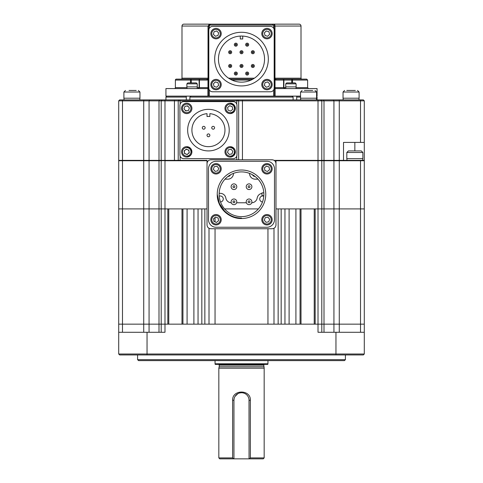 <?xml version="1.0" encoding="UTF-8"?>
<svg xmlns="http://www.w3.org/2000/svg" width="483" height="483" viewBox="0 0 483 483"><rect width="100%" height="100%" fill="white"/><g stroke="black" fill="none" stroke-linecap="round" stroke-linejoin="round"><path stroke-width="0.72" d="M233.941 458.85L249.059 458.85L249.059 400.286A7.559 7.559 0 0 0 241.5 392.727A7.559 7.559 0 0 0 233.941 400.286L233.941 458.85L219.777 458.85L218.829 457.908L232.631 457.908L232.631 400.286C232.069 389.328 250.919 389.304 250.369 400.286L250.369 457.908L264.171 457.908L263.223 458.85L249.059 458.85L249.017 399.532M250.369 457.908L249.415 458.85M264.545 364.393A0.755 0.755 0 0 0 263.79 365.148L264.171 368.167L218.829 368.167L218.829 457.908M264.171 368.167L264.171 457.908M263.79 366.76L219.21 366.76L218.829 368.167M218.455 364.393A0.755 0.755 0 0 1 219.21 365.148L219.21 366.76M267.787 364.393L215.213 364.393L215.05 363.784L267.95 363.784L267.787 364.393M215.05 360.614L215.05 363.784M267.95 360.614L267.95 363.784M233.585 458.85L232.631 457.908M248.823 398.421L248.739 398.113M248.721 398.064L248.322 397.032M243.891 393.12L242.985 392.878M242.943 392.866L242.617 392.812M242.243 392.764L241.868 392.739M241.488 392.727L239.616 392.969M238.584 393.313L237.92 393.627M237.89 393.645L235.028 396.392M235.022 396.392L234.527 397.376M234.17 398.439L234.098 398.771M234.092 398.801L233.947 400.123M187.09 208.91L187.09 324.153L182.936 324.153L182.936 208.91L187.09 208.91M181.988 208.91L181.988 324.153M168.766 324.153L168.766 208.91M209.006 228.296L209.006 324.153L204.852 324.153L204.852 208.91L207.02 208.91L120.309 208.91L207.02 208.91L164.987 208.91L167.824 208.91L167.824 324.153L161.207 324.153L161.207 208.91L118.703 208.91L118.703 324.153L118.703 208.91L122.483 208.91L122.483 160.736L143.723 160.736L143.723 160.362L118.703 160.362L118.703 100.85L118.703 142.413M161.207 332.274L161.207 324.153L164.987 324.153L164.987 208.91L161.207 208.91L164.987 208.91L164.987 160.736L207.02 160.736M158.998 332.274L158.998 324.153L161.207 324.153L118.703 324.153L118.703 332.274L164.987 332.274L164.987 324.153L318.013 324.153L315.176 324.153L315.176 208.91L321.793 208.91L275.98 208.91L362.691 208.91L275.98 208.91L278.148 208.91L278.148 324.153L273.994 324.153L273.994 228.296M193.894 208.91L193.894 324.153L198.048 324.153L198.048 208.91L193.894 208.91M201.828 208.91L201.828 324.153M289.106 208.91L289.106 324.153L284.952 324.153L284.952 208.91L289.106 208.91M281.172 324.153L281.172 208.91M267.95 228.749L267.95 324.153L215.05 324.153L215.05 228.749M215.05 221.902L215.05 217.489M360.517 332.274L360.517 324.153L318.013 324.153L318.013 332.274L364.297 332.274L364.297 324.153L360.517 324.153L364.297 324.153L364.297 208.91L321.793 208.91L321.793 160.736L321.412 160.362M275.98 160.736L318.013 160.736L318.013 324.153L321.793 324.153L321.793 208.91L324.002 208.91L324.002 332.274M314.234 208.91L314.234 324.153M301.012 324.153L301.012 208.91M295.91 208.91L295.91 324.153L300.064 324.153L300.064 208.91L295.91 208.91M349.01 160.362L274.193 160.362L275.98 160.362L275.98 224.969C275.739 227.251 274.477 228.507 272.201 228.749L210.799 228.749C208.523 228.507 207.261 227.251 207.02 224.969L207.02 160.362L143.723 160.362L143.723 100.85L118.703 100.85L119.645 99.909L118.703 100.85M275.98 163.568C275.739 161.292 274.477 160.036 272.201 159.795L210.799 159.795C208.523 160.036 207.261 161.292 207.02 163.568M219.21 196.152A3.025 3.025 0 0 1 223.267 198.996A3.025 3.025 0 0 1 220.514 202.003M262.486 202.003A3.025 3.025 0 0 1 259.733 198.996A3.025 3.025 0 0 1 263.79 196.152M224.589 208.91L258.411 208.91M255.096 176.512A3.025 3.025 0 0 1 252.458 174.774M230.542 174.774A3.025 3.025 0 0 1 227.904 176.512M261.979 193.381A5.669 5.669 0 0 0 257.167 198.048A5.669 5.669 0 0 1 251.728 202.769M246.384 202.769L236.616 202.769M231.272 202.769A5.669 5.669 0 0 1 225.833 198.048A5.669 5.669 0 0 0 220.248 193.327L219.149 193.327M225.012 179.157L227.801 179.157A5.669 5.669 0 0 0 233.47 173.488L233.47 173.391M249.53 173.391L249.53 173.488A5.669 5.669 0 0 0 255.199 179.157L257.988 179.157M199.105 80.069A0.942 0.942 90 0 1 200.047 79.127A0.942 0.942 0 0 0 199.105 80.069L191.292 80.069L191.208 79.127A0.942 0.731 -90 0 0 190.477 80.069L190.477 82.901L190.477 80.069L175.377 80.069A0.942 0.942 0 0 1 176.325 79.127L207.497 79.127A0.942 0.531 90 0 0 208.028 78.18L208.439 78.18L207.974 79.81L207.002 80.069L199.443 80.069L199.443 87.628L198.006 88.57L199.105 87.628L199.105 80.069L199.443 80.069A0.942 0.604 90 0 1 200.047 79.127L207.497 79.127A0.942 0.942 0 0 0 207.974 78.995L208.312 78.651M175.377 80.069L175.377 87.628A0.942 0.942 0 0 1 174.435 88.57M301.012 26.04L274.972 26.04L274.972 78.18L301.012 78.18L301.012 26.04A1.89 1.89 0 0 0 299.122 24.15L272.672 24.15L299.122 24.15M181.047 79.127A0.942 0.942 0 0 0 181.988 78.18L181.988 26.04A1.89 1.89 0 0 1 183.878 24.15L210.328 24.15L183.878 24.15M230.089 79.127L252.911 79.127M274.688 79.127L282.917 79.127M275.503 79.127A0.942 0.495 90 0 1 275.998 80.069L275.026 79.81L274.561 78.18L274.972 78.18A0.942 0.531 -90 0 0 275.503 79.127A0.942 0.942 0 0 1 274.561 78.18L275.503 79.127L282.953 79.127A0.942 0.942 -90 0 1 283.895 80.069L283.895 87.628L284.994 88.57L283.557 87.628L283.557 80.069A0.942 0.604 -90 0 0 282.953 79.127L301.953 79.127A0.942 0.942 0 0 1 301.012 78.18M274.561 87.664A0.942 0.942 0 0 1 274.561 87.628L275.503 88.57L317.065 88.57L317.065 96.129L316.594 96.129M300.535 96.129L208.439 96.129L208.439 26.04A1.89 1.89 0 0 1 210.328 24.15L209.079 24.621M208.439 96.129L165.935 96.129L165.935 88.57L207.497 88.57A0.942 0.942 0 0 0 207.913 88.474L208.439 87.628A0.942 0.942 0 0 1 208.439 87.664M291.708 82.901L291.792 79.127A0.942 0.731 90 0 1 292.523 80.069L307.623 80.069L307.623 87.628L308.565 88.57M283.014 79.127A0.942 0.942 0 0 1 283.865 80.069A0.942 0.942 0 0 0 283.014 79.127M207.002 80.069A0.942 0.495 90 0 1 207.497 79.127L208.439 78.18M291.792 79.127L306.675 79.127L307.623 80.069M275.087 96.129L275.087 88.474A0.942 0.942 0 0 0 275.503 88.57A0.942 0.477 90 0 1 275.026 87.628L283.557 87.628L283.932 88.274M283.998 88.317L284.753 88.558M275.998 80.069L292.523 80.069L292.523 82.901M283.557 87.628L285.815 87.628M283.895 80.069L283.895 87.628L284.958 88.57M274.561 87.628L275.026 87.628L275.026 79.81M207.913 96.129L207.913 88.474L207.497 88.57A0.942 0.477 90 0 0 207.974 87.628L208.439 87.628M181.988 78.18L208.028 78.18L208.028 26.04L210.328 24.15L272.672 24.15A1.89 1.89 0 0 1 274.561 26.04L274.561 96.129M207.974 78.995A0.942 0.429 59.5 0 0 207.974 79.81L207.974 87.628L199.105 87.628L198.006 88.57M191.208 79.127L200.083 79.127M233.941 189.547A2.832 2.832 0 0 0 236.779 186.716A2.832 2.832 0 0 0 233.941 183.878A2.832 2.832 0 0 0 231.109 186.716A2.832 2.832 0 0 0 233.941 189.547A2.832 2.832 0 0 1 231.109 186.716A2.832 2.832 0 0 1 233.941 183.878M233.941 204.659A2.832 2.832 0 0 0 236.779 201.828A2.832 2.832 0 0 0 233.941 198.996A2.832 2.832 0 0 0 231.109 201.828A2.832 2.832 0 0 0 233.941 204.659A2.832 2.832 0 0 1 231.109 201.828A2.832 2.832 0 0 1 233.941 198.996M249.059 204.659A2.832 2.832 0 0 0 251.891 201.828A2.832 2.832 0 0 0 249.059 198.996A2.832 2.832 0 0 0 246.221 201.828A2.832 2.832 0 0 0 249.059 204.659A2.832 2.832 0 0 1 246.221 201.828A2.832 2.832 0 0 1 249.059 198.996M241.5 218.527L232.214 216.68L224.347 211.421L219.089 203.554L217.241 194.269L219.089 203.554L224.347 211.421L232.214 216.68L241.5 218.527L241.5 218.056L241.5 218.527L232.214 216.68L224.347 211.421L219.089 203.554L217.241 194.269L219.089 203.554L224.347 211.421L232.214 216.68L241.5 218.527L232.214 216.68L224.347 211.421L219.089 203.554L217.241 194.269A24.259 24.259 0 0 0 241.5 218.527A24.259 24.259 0 0 0 265.759 194.269A24.259 24.259 0 0 0 241.5 170.016A24.259 24.259 0 0 0 217.241 194.269C216.903 207.225 228.544 218.865 241.5 218.527L232.214 216.68L224.347 211.421L219.089 203.554L217.241 194.269L219.089 203.554L224.347 211.421L232.214 216.68L241.5 218.527L232.214 216.68L224.347 211.421L219.089 203.554L217.241 194.269L219.089 203.554L224.347 211.421L219.089 203.554L217.241 194.269L219.089 203.554L224.347 211.421L232.214 216.68L241.5 218.527L232.214 216.68L224.347 211.421L219.089 203.554L217.241 194.269L219.089 203.554L224.347 211.421L232.214 216.68L241.5 218.527L232.214 216.68L224.347 211.421L219.089 203.554L217.241 194.269L219.089 203.554L224.347 211.421L232.214 216.68L241.5 218.527L232.214 216.68L224.347 211.421L219.089 203.554L217.241 194.269L219.089 203.554L224.347 211.421L232.214 216.68L241.5 218.527L232.214 216.68L224.347 211.421L219.089 203.554L217.241 194.269L219.089 203.554L224.347 211.421L232.214 216.68L241.5 218.527L232.214 216.68L224.347 211.421L219.089 203.554L217.241 194.269L219.089 203.554L224.347 211.421L232.214 216.68L241.5 218.527L232.214 216.68L224.347 211.421L219.089 203.554L217.241 194.269L219.089 203.554L224.347 211.421L232.214 216.68L241.5 218.527L232.214 216.68L224.347 211.421L219.089 203.554L217.241 194.269L219.089 203.554L224.347 211.421M241.5 171.9A22.369 22.369 0 0 0 219.131 194.269A22.369 22.369 0 0 0 241.5 216.638A22.369 22.369 0 0 0 263.869 194.269A22.369 22.369 0 0 0 241.5 171.9M263.821 192.856L261.979 192.856L261.979 195.687L263.821 195.687M224.571 211.071L219.36 203.391L217.241 194.269C217.555 207.068 228.592 218.328 241.5 218.056L240.667 218.038M208.517 168.845L208.517 219.699A7.559 7.559 0 0 0 216.07 227.258L266.93 227.258A7.559 7.559 0 0 0 274.483 219.699L274.483 168.845A7.559 7.559 0 0 0 266.93 161.286L216.07 161.286A7.559 7.559 0 0 0 208.517 168.845M249.059 189.547A2.832 2.832 0 0 0 251.891 186.716A2.832 2.832 0 0 0 249.059 183.878A2.832 2.832 0 0 0 246.221 186.716A2.832 2.832 0 0 0 249.059 189.547A2.832 2.832 0 0 1 246.221 186.716A2.832 2.832 0 0 1 249.059 183.878M249.059 185.768A0.942 0.942 0 0 1 250.001 186.716A0.942 0.942 0 0 1 249.059 187.658A0.942 0.942 0 0 1 248.111 186.716A0.942 0.942 0 0 1 249.059 185.768M214.675 59.101A26.825 26.825 0 0 1 241.5 32.276A26.825 26.825 0 0 1 268.325 59.101A26.825 26.825 0 0 1 241.5 85.926A26.825 26.825 0 0 1 214.675 59.101M264.545 59.101A23.045 23.045 0 0 1 241.5 82.146A23.045 23.045 0 0 1 218.455 59.101A23.045 23.045 0 0 1 241.5 36.05A23.045 23.045 0 0 1 264.545 59.101M274.181 88.003A3.779 3.779 0 0 1 270.402 91.782L212.598 91.782A3.779 3.779 0 0 1 208.819 88.003L208.819 30.194A3.779 3.779 0 0 1 212.598 26.414L270.402 26.414A3.779 3.779 0 0 1 274.181 30.194L274.181 88.003M240.274 36.086L240.274 38.996A20.135 20.135 0 0 1 242.726 38.996L242.726 36.086M235.831 72.963A0.568 0.568 0 0 1 236.398 73.531A0.568 0.568 0 0 1 235.831 74.098A0.568 0.568 0 0 1 235.263 73.531A0.568 0.568 0 0 1 235.831 72.963M237.346 73.531A1.509 1.509 0 0 1 235.831 75.046A1.509 1.509 0 0 1 234.321 73.531A1.509 1.509 0 0 1 235.831 72.021A1.509 1.509 0 0 1 237.346 73.531M251.323 52.224A1.509 1.509 0 0 1 252.832 50.715A1.509 1.509 0 0 1 254.348 52.224A1.509 1.509 0 0 1 252.832 53.734A1.509 1.509 0 0 1 251.323 52.224M252.271 52.224A0.568 0.568 0 0 1 252.832 51.657A0.568 0.568 0 0 1 253.4 52.224A0.568 0.568 0 0 1 252.832 52.792A0.568 0.568 0 0 1 252.271 52.224M228.652 52.224A1.509 1.509 0 0 1 230.168 50.715A1.509 1.509 0 0 1 231.677 52.224A1.509 1.509 0 0 1 230.168 53.734A1.509 1.509 0 0 1 228.652 52.224M229.6 52.224A0.568 0.568 0 0 1 230.168 51.657A0.568 0.568 0 0 1 230.729 52.224A0.568 0.568 0 0 1 230.168 52.792A0.568 0.568 0 0 1 229.6 52.224M245.654 44.665A1.509 1.509 0 0 1 247.169 43.156A1.509 1.509 0 0 1 248.679 44.665A1.509 1.509 0 0 1 247.169 46.181A1.509 1.509 0 0 1 245.654 44.665M246.602 44.665A0.568 0.568 0 0 1 247.169 44.098A0.568 0.568 0 0 1 247.737 44.665A0.568 0.568 0 0 1 247.169 45.233A0.568 0.568 0 0 1 246.602 44.665M234.321 44.665A1.509 1.509 0 0 1 235.831 43.156A1.509 1.509 0 0 1 237.346 44.665A1.509 1.509 0 0 1 235.831 46.181A1.509 1.509 0 0 1 234.321 44.665M235.263 44.665A0.568 0.568 0 0 1 235.831 44.098A0.568 0.568 0 0 1 236.398 44.665A0.568 0.568 0 0 1 235.831 45.233A0.568 0.568 0 0 1 235.263 44.665M239.991 52.224A1.509 1.509 0 0 1 241.5 50.715A1.509 1.509 0 0 1 243.009 52.224A1.509 1.509 0 0 1 241.5 53.734A1.509 1.509 0 0 1 239.991 52.224M240.932 52.224A0.568 0.568 0 0 1 241.5 51.657A0.568 0.568 0 0 1 242.068 52.224A0.568 0.568 0 0 1 241.5 52.792A0.568 0.568 0 0 1 240.932 52.224M228.652 65.978A1.509 1.509 0 0 1 230.168 64.462A1.509 1.509 0 0 1 231.677 65.978A1.509 1.509 0 0 1 230.168 67.487A1.509 1.509 0 0 1 228.652 65.978M229.6 65.978A0.568 0.568 0 0 1 230.168 65.41A0.568 0.568 0 0 1 230.729 65.978A0.568 0.568 0 0 1 230.168 66.545A0.568 0.568 0 0 1 229.6 65.978M239.991 65.978A1.509 1.509 0 0 1 241.5 64.462A1.509 1.509 0 0 1 243.009 65.978A1.509 1.509 0 0 1 241.5 67.487A1.509 1.509 0 0 1 239.991 65.978M240.932 65.978A0.568 0.568 0 0 1 241.5 65.41A0.568 0.568 0 0 1 242.068 65.978A0.568 0.568 0 0 1 241.5 66.545A0.568 0.568 0 0 1 240.932 65.978M252.832 64.462A1.509 1.509 0 0 1 254.348 65.978A1.509 1.509 0 0 1 252.832 67.487A1.509 1.509 0 0 1 251.323 65.978A1.509 1.509 0 0 1 252.832 64.462M252.832 65.41A0.568 0.568 0 0 1 253.4 65.978A0.568 0.568 0 0 1 252.832 66.545A0.568 0.568 0 0 1 252.271 65.978A0.568 0.568 0 0 1 252.832 65.41M245.654 73.531A1.509 1.509 0 0 1 247.169 72.021A1.509 1.509 0 0 1 248.679 73.531A1.509 1.509 0 0 1 247.169 75.046A1.509 1.509 0 0 1 245.654 73.531M246.602 73.531A0.568 0.568 0 0 1 247.169 72.963A0.568 0.568 0 0 1 247.737 73.531A0.568 0.568 0 0 1 247.169 74.098A0.568 0.568 0 0 1 246.602 73.531M270.402 26.414L212.598 26.414L270.402 26.414M208.819 30.194L208.819 88.003L208.819 30.194M212.598 91.782L270.402 91.782M285.918 88.57L285.731 86.874L296.121 86.874L296.121 83.849L295.179 82.901L292.976 82.901M285.731 86.874L285.731 83.849L286.679 82.901L295.179 82.901M288.2 82.901L289.613 82.901M187.066 88.57L186.879 86.874L197.269 86.874L197.269 83.849L196.321 82.901L188.346 82.901M189.741 82.901L192.017 82.901M192.131 82.901L194.462 82.901M217.362 28.606A5.192 5.192 0 0 0 211.005 32.289A5.192 5.192 0 0 0 214.687 38.646A5.192 5.192 0 0 0 221.045 34.963A5.192 5.192 0 0 0 217.362 28.606M217.954 35.549L218.66 32.916L216.728 30.99L214.096 31.697L213.389 34.335L215.321 36.261L217.954 35.549M271.995 34.963A5.192 5.192 0 0 0 268.313 28.606A5.192 5.192 0 0 0 261.955 32.289A5.192 5.192 0 0 0 265.638 38.646A5.192 5.192 0 0 0 271.995 34.963M268.898 31.691L266.266 30.99L264.34 32.922L265.052 35.555L267.685 36.255L269.611 34.329L268.898 31.691M265.638 89.597A5.192 5.192 0 0 0 271.995 85.914A5.192 5.192 0 0 0 268.313 79.556A5.192 5.192 0 0 0 261.955 83.239A5.192 5.192 0 0 0 265.638 89.597M265.046 82.647L264.34 85.286L266.272 87.212L268.904 86.499L269.611 83.867L267.679 81.941L265.046 82.647M211.005 83.239A5.192 5.192 0 0 0 214.687 89.597A5.192 5.192 0 0 0 221.045 85.914A5.192 5.192 0 0 0 217.362 79.556A5.192 5.192 0 0 0 211.005 83.239M218.66 85.28L217.948 82.647L215.315 81.941L213.389 83.873L214.102 86.505L216.734 87.206L218.66 85.28L217.948 82.647L215.315 81.941L213.389 83.873L214.102 86.505L216.734 87.206M219.312 172.817A5.192 5.192 0 0 0 220.043 165.506A5.192 5.192 0 0 0 212.731 164.775A5.192 5.192 0 0 0 212.007 172.087A5.192 5.192 0 0 0 219.312 172.817A5.192 5.192 0 0 0 220.043 165.506A5.192 5.192 0 0 0 212.731 164.775M213.335 169.237L215.062 171.344L217.755 170.904L218.714 168.356L216.988 166.243L214.295 166.683L213.335 169.237M262.957 172.087A5.192 5.192 0 0 0 270.269 172.817A5.192 5.192 0 0 0 270.993 165.506A5.192 5.192 0 0 0 263.688 164.775A5.192 5.192 0 0 0 262.957 172.087A5.192 5.192 0 0 0 270.269 172.817A5.192 5.192 0 0 0 270.993 165.506M266.538 166.104L264.424 167.83L264.865 170.523L267.419 171.483L269.526 169.756L269.085 167.07L266.538 166.104M263.688 215.726A5.192 5.192 0 0 0 262.957 223.037A5.192 5.192 0 0 0 270.269 223.768A5.192 5.192 0 0 0 270.993 216.456A5.192 5.192 0 0 0 263.688 215.726A5.192 5.192 0 0 0 262.957 223.037A5.192 5.192 0 0 0 270.269 223.768M269.665 219.306L267.938 217.193L265.245 217.634L264.286 220.188L266.012 222.295L268.705 221.854L269.665 219.306L268.705 221.854L266.012 222.295M220.043 216.456A5.192 5.192 0 0 0 212.731 215.726A5.192 5.192 0 0 0 212.007 223.037A5.192 5.192 0 0 0 219.312 223.768A5.192 5.192 0 0 0 220.043 216.456A5.192 5.192 0 0 0 212.731 215.726A5.192 5.192 0 0 0 212.007 223.037M216.462 222.44L218.576 220.713L218.135 218.02L215.581 217.054L213.474 218.781L213.915 221.474L216.462 222.44M350.042 150.913L361.314 150.913L362.878 152.483L346.824 152.483L348.388 150.913L350.042 150.913M347.011 160.362L346.824 158.659L362.878 158.659L362.878 152.483M359.66 150.913L358.102 150.913M350.706 150.913L348.388 150.913M119.084 160.362L118.703 160.736L118.703 208.91M118.703 160.736L122.483 160.736L122.483 99.909L162.155 99.909L161.207 100.85L143.723 100.85L143.723 99.909M161.588 160.362L161.207 160.736L161.207 208.91L122.483 208.91L122.483 332.274M143.723 332.274L143.723 324.153L149.066 324.153L149.066 160.736L143.723 160.736L143.723 324.153L118.703 324.153L118.703 354.003L364.297 354.003L364.297 332.274M149.332 160.362L149.066 160.736L158.998 160.736L159.263 160.362M333.934 332.274L333.934 324.153L360.517 324.153L360.517 208.91L364.297 208.91L364.297 160.736L363.916 160.362L339.277 160.362L339.277 160.736L333.934 160.736L333.668 160.362M339.277 332.274L339.277 160.736L360.517 160.736L360.517 208.91L324.002 208.91L324.002 160.736L318.013 160.736L318.013 160.362L275.98 160.362L339.277 160.362L318.013 160.362L318.013 100.85L161.207 100.85L161.207 160.362L143.723 160.362M323.737 160.362L324.002 160.736L333.934 160.736L333.934 324.153L321.793 324.153L321.793 332.274M360.517 160.362L360.517 160.736L364.297 160.736M180.105 156.063L180.105 160.362L158.998 160.736L158.998 324.153L149.066 324.153L149.066 332.274M345.405 359.666L344.457 360.614L138.543 360.614L137.595 359.666L345.405 359.666L345.405 354.945M137.595 359.666L137.595 354.945M363.355 354.945L364.297 354.003L363.355 354.945L119.645 354.945L118.703 354.003M191.123 96.129L189.891 97.071L191.123 96.129L186.299 96.129L186.305 97.071L165.935 97.071L165.935 99.909M316.594 96.6L317.065 97.071L317.065 99.909M293.109 99.909L293.109 97.071L291.877 96.129L293.109 97.071L189.891 97.071L189.891 99.909M291.877 96.129L296.701 96.129L296.695 97.071L300.535 97.071M317.065 97.071L316.594 97.071M296.695 99.909L296.695 97.071M186.305 99.909L186.305 97.071M119.645 99.909L122.483 99.909M162.155 99.909L179.157 99.909L178.215 100.85L178.215 160.362M179.157 99.909L237.721 99.909L238.668 100.85L238.668 159.795M237.721 99.909L363.355 99.909L364.297 100.85L321.793 100.85L320.845 99.909M321.793 160.362L321.793 100.85L318.013 100.85L318.013 99.909M364.297 100.85L364.297 142.413L343.516 142.413L343.516 160.362M363.916 160.362L364.297 160.362L364.297 142.413M275.98 160.362L360.686 160.362M207.02 160.362L180.105 160.362M164.987 99.909L164.987 160.362L161.207 160.362M185.901 154.077A2.361 2.361 0 0 0 189.076 151.861A2.361 2.361 0 0 0 185.243 150.008M185.194 150.056A2.361 2.361 0 0 0 184.379 152.199M184.391 152.284A2.361 2.361 0 0 0 185.852 154.059M184.886 109.901A2.361 2.361 0 0 0 187.096 110.74M188.539 106.912A2.361 2.361 0 0 0 186.329 106.079M304.417 90.46L312.712 90.46M300.728 99.909L300.535 98.206L316.594 98.206L316.594 92.03L315.025 90.46M129.015 90.46L136.2 90.46M124.089 99.909L123.896 98.206L139.955 98.206L139.955 92.03L138.386 90.46M130.573 90.46L134.842 90.46M346.8 90.46L355.337 90.46M343.232 99.909L343.039 98.206L359.098 98.206L359.098 92.03L357.529 90.46M229.22 130.132A20.781 20.781 0 0 0 208.439 109.351A20.781 20.781 0 0 0 187.658 130.132A20.781 20.781 0 0 0 208.439 150.913A20.781 20.781 0 0 0 229.22 130.132M191.908 130.132A16.531 16.531 0 0 0 208.439 146.663A16.531 16.531 0 0 0 224.969 130.132A16.531 16.531 0 0 0 209.857 113.662L209.857 116.512A13.699 13.699 0 0 0 207.02 116.512L207.02 113.662A16.531 16.531 0 0 0 191.908 130.132M236.966 154.88L236.966 105.385A3.779 3.779 0 0 0 233.186 101.605L183.691 101.605A3.779 3.779 0 0 0 179.911 105.385L179.911 154.88A3.779 3.779 0 0 0 183.691 158.659L233.186 158.659A3.779 3.779 0 0 0 236.966 154.88M214.579 127.772A1.419 1.419 0 0 0 213.16 126.353A1.419 1.419 0 0 0 211.747 127.772A1.419 1.419 0 0 0 213.16 129.19A1.419 1.419 0 0 0 214.579 127.772M209.857 135.331A1.419 1.419 0 0 0 208.439 133.912A1.419 1.419 0 0 0 207.02 135.331A1.419 1.419 0 0 0 208.439 136.743A1.419 1.419 0 0 0 209.857 135.331M205.136 127.772A1.419 1.419 0 0 0 203.717 126.353A1.419 1.419 0 0 0 202.299 127.772A1.419 1.419 0 0 0 203.717 129.19A1.419 1.419 0 0 0 205.136 127.772M190.006 112.43A5.192 5.192 0 0 0 190.737 105.119A5.192 5.192 0 0 0 183.425 104.388A5.192 5.192 0 0 0 182.695 111.7A5.192 5.192 0 0 0 190.006 112.43M184.023 108.85L185.75 110.957L188.442 110.516L189.402 107.969L187.676 105.855L184.989 106.296L184.023 108.85M226.147 111.7A5.192 5.192 90 0 0 234.859 110.631A5.192 5.192 90 0 0 230.168 103.211A5.192 5.192 90 0 0 226.147 111.7A5.192 5.192 90 0 0 230.168 113.602C235.028 112.442 236.368 109.617 234.189 105.119L230.168 103.211A5.192 5.192 90 0 0 226.147 111.7L226.147 111.7M229.727 105.717L227.614 107.443L228.054 110.136L230.608 111.096L232.715 109.369L232.275 106.683L229.727 105.717L232.275 106.683L232.715 109.369L230.608 111.096M226.877 147.84A5.192 5.192 90 0 0 230.168 157.053A5.192 5.192 90 0 0 235.058 150.11A5.192 5.192 90 0 0 226.877 147.84A5.192 5.192 90 0 0 230.168 157.053L233.458 155.876C236.604 151.288 235.511 148.221 230.168 146.663A5.192 5.192 90 0 0 226.877 147.84L226.877 147.84M227.475 152.302L229.202 154.409L231.894 153.968L232.854 151.421L231.128 149.307L228.441 149.748L227.475 152.302M229.202 154.409L231.894 153.968L232.854 151.421L231.128 149.307M186.716 146.663A5.192 5.192 90 0 0 182.695 155.152L182.695 155.152A5.192 5.192 90 0 0 191.407 154.083A5.192 5.192 90 0 0 186.716 146.663A5.192 5.192 90 0 0 182.695 155.152A5.192 5.192 90 0 0 186.716 157.053C191.576 155.894 192.916 153.063 190.737 148.571L186.716 146.663M187.156 154.548L189.264 152.821L188.823 150.128L186.275 149.169L184.162 150.895L184.603 153.588L187.156 154.548L189.264 152.821L188.823 150.128L186.275 149.169M263.79 365.148L219.21 365.148M249.059 400.286L250.369 400.286M233.941 400.286L232.631 400.286M175.377 87.628L186.963 87.628M254.426 78.18L228.574 78.18M274.561 26.04L273.613 26.04A0.942 0.942 0 0 0 272.672 25.092L272.672 24.15A1.89 1.89 0 0 1 274.561 26.04L274.972 26.04A1.89 1.063 -90 0 0 273.909 24.15M181.988 26.04L209.387 26.04L209.387 28.207M209.387 89.995L209.387 96.129M296.037 87.628L307.623 87.628M273.613 96.129L273.613 89.995M273.613 28.207L273.613 26.04M272.672 25.092L210.328 25.092A0.942 0.942 0 0 0 209.387 26.04M209.755 24.241L210.328 24.15L210.328 25.092M197.185 87.628L199.105 87.628M190.477 80.069L191.292 80.069L191.292 82.901M231.937 80.069L251.063 80.069M233.941 185.768A0.942 0.942 0 0 1 234.889 186.716A0.942 0.942 0 0 1 233.941 187.658A0.942 0.942 0 0 1 232.999 186.716A0.942 0.942 0 0 1 233.941 185.768M233.941 200.88A0.942 0.942 0 0 1 234.889 201.828A0.942 0.942 0 0 1 233.941 202.769A0.942 0.942 0 0 1 232.999 201.828A0.942 0.942 0 0 1 233.941 200.88M249.059 200.88A0.942 0.942 0 0 1 250.001 201.828A0.942 0.942 0 0 1 249.059 202.769A0.942 0.942 0 0 1 248.111 201.828A0.942 0.942 0 0 1 249.059 200.88M285.731 83.849L296.121 83.849M186.879 86.874L186.879 83.849L197.269 83.849M217.121 29.517A4.25 4.25 0 0 0 211.916 32.53A4.25 4.25 0 0 0 214.929 37.734A4.25 4.25 0 0 0 220.133 34.722A4.25 4.25 0 0 0 217.121 29.517M271.084 34.722A4.25 4.25 0 0 0 268.071 29.517A4.25 4.25 0 0 0 262.867 32.53A4.25 4.25 0 0 0 265.879 37.734A4.25 4.25 0 0 0 271.084 34.722M265.879 88.685A4.25 4.25 0 0 0 271.084 85.672A4.25 4.25 0 0 0 268.071 80.468A4.25 4.25 0 0 0 262.867 83.481A4.25 4.25 0 0 0 265.879 88.685M211.916 83.481A4.25 4.25 0 0 0 214.929 88.685A4.25 4.25 0 0 0 220.133 85.672A4.25 4.25 0 0 0 217.121 80.468A4.25 4.25 0 0 0 211.916 83.481M218.714 172.087A4.25 4.25 0 0 0 219.312 166.104A4.25 4.25 0 0 0 213.335 165.506A4.25 4.25 0 0 0 212.737 171.489A4.25 4.25 0 0 0 218.714 172.087M263.688 171.489A4.25 4.25 0 0 0 269.665 172.087A4.25 4.25 0 0 0 270.263 166.104A4.25 4.25 0 0 0 264.286 165.506A4.25 4.25 0 0 0 263.688 171.489M264.286 216.456A4.25 4.25 0 0 0 263.688 222.44A4.25 4.25 0 0 0 269.665 223.037A4.25 4.25 0 0 0 270.263 217.054A4.25 4.25 0 0 0 264.286 216.456M219.312 217.054A4.25 4.25 0 0 0 213.335 216.456A4.25 4.25 0 0 0 212.737 222.44A4.25 4.25 0 0 0 218.714 223.037A4.25 4.25 0 0 0 219.312 217.054M147.043 354.945L147.043 332.274M335.957 354.945L335.957 332.274M149.736 99.909L149.066 100.85L149.066 160.362M159.662 99.909L158.998 100.85L158.998 160.362M174.435 99.909L174.435 160.362M180.105 99.909L180.105 104.207M236.779 99.909L236.779 104.207M242.442 159.795L242.442 99.909M324.002 160.362L324.002 100.85L323.338 99.909M333.934 160.362L333.934 100.85L333.264 99.909M339.277 160.362L339.277 99.909M360.517 142.413L360.517 99.909M354.848 142.413L354.848 150.913M236.779 159.795L236.779 156.063M300.535 98.206L300.535 92.03L316.594 92.03M123.896 98.206L123.896 92.03L139.955 92.03M343.039 98.206L343.039 92.03L359.098 92.03M189.408 111.694A4.25 4.25 0 0 0 190 105.717A4.25 4.25 0 0 0 184.023 105.119A4.25 4.25 0 0 0 183.425 111.102A4.25 4.25 0 0 0 189.408 111.694M226.877 111.102A4.25 4.25 90 0 0 232.86 111.694A4.25 4.25 90 0 0 233.452 105.717A4.25 4.25 90 0 0 227.475 105.119A4.25 4.25 90 0 0 226.877 111.102M227.475 148.571A4.25 4.25 90 0 0 226.877 154.548A4.25 4.25 90 0 0 232.86 155.146A4.25 4.25 90 0 0 233.452 149.169A4.25 4.25 90 0 0 227.475 148.571M190.006 149.169A4.25 4.25 90 0 0 184.023 148.571A4.25 4.25 90 0 0 183.425 154.548A4.25 4.25 90 0 0 189.408 155.146A4.25 4.25 90 0 0 190.006 149.169M283.895 87.628L284.994 88.57M209.175 24.542L209.646 24.277M239.351 217.96L240.564 218.038M239.435 217.966L238.047 217.803M295.934 88.57L296.121 86.874M197.082 88.57L197.269 86.874M186.879 83.849L187.821 82.901M362.691 160.362L362.878 158.659M346.824 158.659L346.824 152.483M166.876 96.129L165.935 97.071M316.407 99.909L316.594 98.206M300.535 92.03L302.104 90.46M123.896 92.03L125.465 90.46M139.768 99.909L139.955 98.206M166.406 96.6L166.406 96.129M358.911 99.909L359.098 98.206M343.039 92.03L344.608 90.46"/></g></svg>
